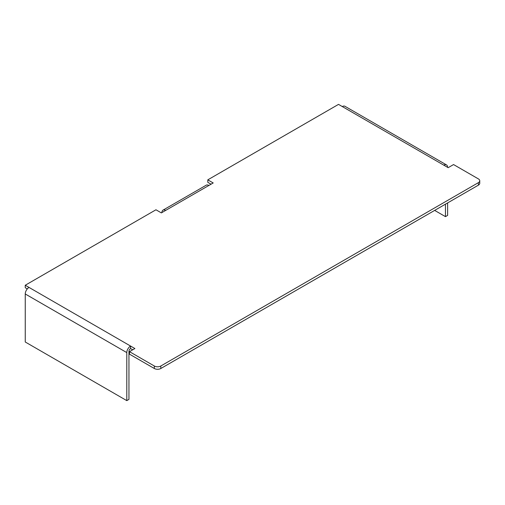 <?xml version="1.0" encoding="UTF-8"?>
<svg xmlns="http://www.w3.org/2000/svg" width="505" height="505" viewBox="0 0 505 505"><rect width="100%" height="100%" fill="white"/><g stroke="black" fill="none" stroke-linecap="round" stroke-linejoin="round"><path stroke-width="0.76" d="M478.405 185.146A4.583 2.645 0 0 0 479.75 183.271L479.75 180.777A4.583 2.645 180 0 1 478.405 182.646L160.817 366.005A4.583 2.645 180 0 1 154.341 366.005L129.495 351.663L129.495 354.156L154.341 368.505A4.583 2.645 0 0 0 160.817 368.505L478.405 185.146L478.405 182.646M27.295 288.917L25.25 287.736L25.25 285.243L29.031 287.427A5.347 3.087 120 0 0 25.25 293.973L25.25 341.999L126.793 400.623L128.952 399.373L128.952 351.354A2.291 1.326 -60 0 1 130.574 348.545L132.733 349.795M161.897 212.586A5.347 3.087 60 0 1 163.008 210.137L206.217 185.19A5.347 3.087 -120 0 1 208.887 185.455L213.211 182.961L207.807 179.843L207.807 182.337L211.052 184.205M443.838 165.185L342.295 106.561A5.347 3.087 120 0 1 344.972 106.296L446.515 164.92A5.347 3.087 -60 0 0 443.838 165.185L448.162 167.679L453.559 164.561L478.405 178.909A4.583 2.645 180 0 1 479.75 180.777M130.574 348.545L130.574 346.051L134.892 348.545L129.495 351.663M25.25 285.243L155.957 209.777L161.36 212.895L165.678 210.402A5.347 3.087 60 0 0 163.008 210.137M207.807 179.843L338.52 104.377L342.295 106.561M445.46 204.165L445.46 216.639L434.66 210.402M126.793 400.623L126.793 352.597A5.347 3.087 -60 0 1 130.574 346.051L29.031 287.427M446.515 164.92A5.347 3.087 -60 0 1 447.619 167.37M447.619 202.915L447.619 215.395L445.46 216.639M160.817 366.005L160.817 368.505M154.341 366.005L154.341 368.505M208.887 185.455L165.678 210.402M25.25 293.973L126.793 352.597"/></g></svg>
